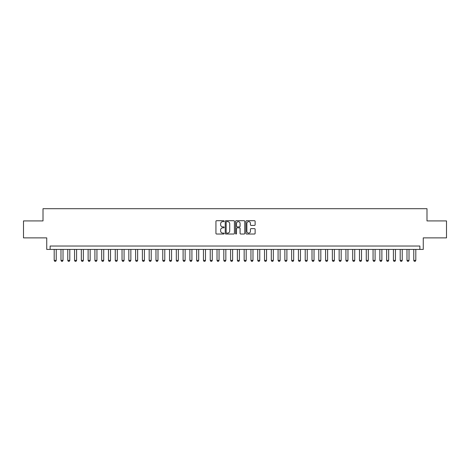 <?xml version="1.0" encoding="UTF-8"?>
<svg xmlns="http://www.w3.org/2000/svg" width="470" height="470" viewBox="0 0 470 470"><rect width="100%" height="100%" fill="white"/><g stroke="black" fill="none" stroke-linecap="round" stroke-linejoin="round"><path stroke-width="0.7" d="M224.143 221.176A0.464 0.464 0 0 0 223.679 220.706L216.605 220.706A0.664 0.664 0 0 0 215.936 221.376L215.936 233.361A0.664 0.664 0 0 0 216.605 234.025L223.679 234.025A0.464 0.464 0 0 0 224.143 233.561A0.464 0.464 0 0 0 223.679 233.096L222.762 233.096A2.133 2.133 0 0 1 220.636 230.964L220.636 229.965A2.133 2.133 0 0 1 222.762 227.833L223.679 227.833A0.464 0.464 0 0 0 224.143 227.368A0.464 0.464 0 0 0 223.679 226.904L222.762 226.904A2.133 2.133 0 0 1 220.636 224.772L220.636 223.773A2.133 2.133 0 0 1 222.762 221.64L223.679 221.64A0.464 0.464 0 0 0 224.143 221.176M254.464 225.406A0.664 0.664 0 0 0 255.128 224.736L255.128 221.376A0.664 0.664 0 0 0 254.464 220.706L246.603 220.706A0.664 0.664 0 0 0 245.939 221.376L245.939 233.361A0.664 0.664 0 0 0 246.603 234.025L254.464 234.025A0.664 0.664 0 0 0 255.128 233.361L255.128 229.301A0.664 0.664 0 0 0 254.464 228.632L251.097 228.632A0.664 0.664 0 0 0 250.434 229.301L250.434 231.311A1.78 1.78 0 0 1 248.654 233.096A1.78 1.78 0 0 1 246.868 231.311L246.868 223.42A1.78 1.78 0 0 1 248.654 221.64A1.78 1.78 0 0 1 250.434 223.42L250.434 224.736A0.664 0.664 0 0 0 251.097 225.406L254.464 225.406M419.875 249.417L423.264 249.417L423.264 237.885L446.5 237.885L446.5 220.924L426.995 220.924L426.995 208.709L43.005 208.709L43.005 220.924L23.5 220.924L23.5 237.885L46.736 237.885L46.736 249.417L419.875 249.417L419.875 246.027L50.125 246.027L50.125 249.417M234.418 221.376A0.664 0.664 0 0 0 233.749 220.706L225.894 220.706A0.664 0.664 0 0 0 225.23 221.376L225.23 233.361A0.664 0.664 0 0 0 225.894 234.025L233.749 234.025A0.664 0.664 0 0 0 234.418 233.361L234.418 221.376M236.251 220.706L244.106 220.706A0.664 0.664 0 0 1 244.77 221.376L244.77 233.361A0.664 0.664 0 0 1 244.106 234.025L240.746 234.025A0.664 0.664 0 0 1 240.076 233.361L240.076 228.502A0.664 0.664 0 0 0 239.412 227.833L237.18 227.833A0.664 0.664 0 0 0 236.516 228.502L236.516 233.561A0.464 0.464 0 0 1 236.052 234.025A0.464 0.464 0 0 1 235.582 233.561L235.582 221.376A0.664 0.664 0 0 1 236.251 220.706M226.628 221.64A0.464 0.464 0 0 0 226.158 222.104L226.158 232.626A0.464 0.464 0 0 0 226.628 233.096L227.592 233.096A2.133 2.133 0 0 0 229.724 230.964L229.724 223.773A2.133 2.133 0 0 0 227.592 221.64L226.628 221.64M240.076 223.456A1.78 1.78 0 0 0 238.296 221.675A1.78 1.78 0 0 0 236.516 223.456L236.516 226.234A0.664 0.664 0 0 0 237.18 226.904L239.412 226.904A0.664 0.664 0 0 0 240.076 226.234L240.076 223.456M54.197 249.417L54.197 260.409L56.236 260.409L56.236 249.417M56.236 260.409L55.724 261.291L54.708 261.291L54.197 260.409M60.983 249.417L60.983 260.409L63.021 260.409L63.021 249.417M63.021 260.409L62.51 261.291L61.494 261.291L60.983 260.409M67.768 249.417L67.768 260.409L69.801 260.409L69.801 249.417M69.801 260.409L69.296 261.291L68.273 261.291L67.768 260.409M74.554 249.417L74.554 260.409L76.587 260.409L76.587 249.417M76.587 260.409L76.075 261.291L75.059 261.291L74.554 260.409M81.334 249.417L81.334 260.409L83.372 260.409L83.372 249.417M83.372 260.409L82.861 261.291L81.845 261.291L81.334 260.409M88.119 249.417L88.119 260.409L90.158 260.409L90.158 249.417M90.158 260.409L89.647 261.291L88.63 261.291L88.119 260.409M94.905 249.417L94.905 260.409L96.938 260.409L96.938 249.417M96.938 260.409L96.432 261.291L95.416 261.291L94.905 260.409M101.69 249.417L101.69 260.409L103.723 260.409L103.723 249.417M103.723 260.409L103.218 261.291L102.196 261.291L101.69 260.409M108.476 249.417L108.476 260.409L110.509 260.409L110.509 249.417M110.509 260.409L109.998 261.291L108.981 261.291L108.476 260.409M115.256 249.417L115.256 260.409L117.294 260.409L117.294 249.417M117.294 260.409L116.783 261.291L115.767 261.291L115.256 260.409M122.041 249.417L122.041 260.409L124.074 260.409L124.074 249.417M124.074 260.409L123.569 261.291L122.552 261.291L122.041 260.409M128.827 249.417L128.827 260.409L130.86 260.409L130.86 249.417M130.86 260.409L130.355 261.291L129.332 261.291L128.827 260.409M135.613 249.417L135.613 260.409L137.645 260.409L137.645 249.417M137.645 260.409L137.134 261.291L136.118 261.291L135.613 260.409M142.392 249.417L142.392 260.409L144.431 260.409L144.431 249.417M144.431 260.409L143.92 261.291L142.904 261.291L142.392 260.409M149.178 249.417L149.178 260.409L151.217 260.409L151.217 249.417M151.217 260.409L150.706 261.291L149.689 261.291L149.178 260.409M155.964 249.417L155.964 260.409L157.996 260.409L157.996 249.417M157.996 260.409L157.491 261.291L156.475 261.291L155.964 260.409M162.749 249.417L162.749 260.409L164.782 260.409L164.782 249.417M164.782 260.409L164.277 261.291L163.255 261.291L162.749 260.409M169.529 249.417L169.529 260.409L171.568 260.409L171.568 249.417M171.568 260.409L171.057 261.291L170.04 261.291L169.529 260.409M176.315 249.417L176.315 260.409L178.353 260.409L178.353 249.417M178.353 260.409L177.842 261.291L176.826 261.291L176.315 260.409M183.1 249.417L183.1 260.409L185.133 260.409L185.133 249.417M185.133 260.409L184.628 261.291L183.611 261.291L183.1 260.409M189.886 249.417L189.886 260.409L191.919 260.409L191.919 249.417M191.919 260.409L191.413 261.291L190.391 261.291L189.886 260.409M196.672 249.417L196.672 260.409L198.704 260.409L198.704 249.417M198.704 260.409L198.193 261.291L197.177 261.291L196.672 260.409M203.451 249.417L203.451 260.409L205.49 260.409L205.49 249.417M205.49 260.409L204.979 261.291L203.962 261.291L203.451 260.409M210.237 249.417L210.237 260.409L212.275 260.409L212.275 249.417M212.275 260.409L211.764 261.291L210.748 261.291L210.237 260.409M217.023 249.417L217.023 260.409L219.055 260.409L219.055 249.417M219.055 260.409L218.55 261.291L217.528 261.291L217.023 260.409M223.808 249.417L223.808 260.409L225.841 260.409L225.841 249.417M225.841 260.409L225.33 261.291L224.313 261.291L223.808 260.409M230.588 249.417L230.588 260.409L232.626 260.409L232.626 249.417M232.626 260.409L232.115 261.291L231.099 261.291L230.588 260.409M237.374 249.417L237.374 260.409L239.412 260.409L239.412 249.417M239.412 260.409L238.901 261.291L237.885 261.291L237.374 260.409M244.159 249.417L244.159 260.409L246.192 260.409L246.192 249.417M246.192 260.409L245.687 261.291L244.67 261.291L244.159 260.409M250.945 249.417L250.945 260.409L252.978 260.409L252.978 249.417M252.978 260.409L252.472 261.291L251.45 261.291L250.945 260.409M257.725 249.417L257.725 260.409L259.763 260.409L259.763 249.417M259.763 260.409L259.252 261.291L258.236 261.291L257.725 260.409M264.51 249.417L264.51 260.409L266.549 260.409L266.549 249.417M266.549 260.409L266.038 261.291L265.021 261.291L264.51 260.409M271.296 249.417L271.296 260.409L273.329 260.409L273.329 249.417M273.329 260.409L272.823 261.291L271.807 261.291L271.296 260.409M278.081 249.417L278.081 260.409L280.114 260.409L280.114 249.417M280.114 260.409L279.609 261.291L278.587 261.291L278.081 260.409M284.867 249.417L284.867 260.409L286.9 260.409L286.9 249.417M286.9 260.409L286.389 261.291L285.372 261.291L284.867 260.409M291.647 249.417L291.647 260.409L293.685 260.409L293.685 249.417M293.685 260.409L293.174 261.291L292.158 261.291L291.647 260.409M298.432 249.417L298.432 260.409L300.471 260.409L300.471 249.417M300.471 260.409L299.96 261.291L298.943 261.291L298.432 260.409M305.218 249.417L305.218 260.409L307.251 260.409L307.251 249.417M307.251 260.409L306.745 261.291L305.723 261.291L305.218 260.409M312.004 249.417L312.004 260.409L314.036 260.409L314.036 249.417M314.036 260.409L313.525 261.291L312.509 261.291L312.004 260.409M318.783 249.417L318.783 260.409L320.822 260.409L320.822 249.417M320.822 260.409L320.311 261.291L319.295 261.291L318.783 260.409M325.569 249.417L325.569 260.409L327.608 260.409L327.608 249.417M327.608 260.409L327.096 261.291L326.08 261.291L325.569 260.409M332.355 249.417L332.355 260.409L334.387 260.409L334.387 249.417M334.387 260.409L333.882 261.291L332.866 261.291L332.355 260.409M339.14 249.417L339.14 260.409L341.173 260.409L341.173 249.417M341.173 260.409L340.668 261.291L339.646 261.291L339.14 260.409M345.926 249.417L345.926 260.409L347.959 260.409L347.959 249.417M347.959 260.409L347.447 261.291L346.431 261.291L345.926 260.409M352.706 249.417L352.706 260.409L354.744 260.409L354.744 249.417M354.744 260.409L354.233 261.291L353.217 261.291L352.706 260.409M359.491 249.417L359.491 260.409L361.524 260.409L361.524 249.417M361.524 260.409L361.019 261.291L360.002 261.291L359.491 260.409M366.277 249.417L366.277 260.409L368.31 260.409L368.31 249.417M368.31 260.409L367.804 261.291L366.782 261.291L366.277 260.409M373.062 249.417L373.062 260.409L375.095 260.409L375.095 249.417M375.095 260.409L374.584 261.291L373.568 261.291L373.062 260.409M379.842 249.417L379.842 260.409L381.881 260.409L381.881 249.417M381.881 260.409L381.37 261.291L380.353 261.291L379.842 260.409M386.628 249.417L386.628 260.409L388.666 260.409L388.666 249.417M388.666 260.409L388.155 261.291L387.139 261.291L386.628 260.409M393.413 249.417L393.413 260.409L395.446 260.409L395.446 249.417M395.446 260.409L394.941 261.291L393.925 261.291L393.413 260.409M400.199 249.417L400.199 260.409L402.232 260.409L402.232 249.417M402.232 260.409L401.727 261.291L400.704 261.291L400.199 260.409M406.979 249.417L406.979 260.409L409.018 260.409L409.018 249.417M409.018 260.409L408.506 261.291L407.49 261.291L406.979 260.409M413.764 249.417L413.764 260.409L415.803 260.409L415.803 249.417M415.803 260.409L415.292 261.291L414.276 261.291L413.764 260.409"/></g></svg>
